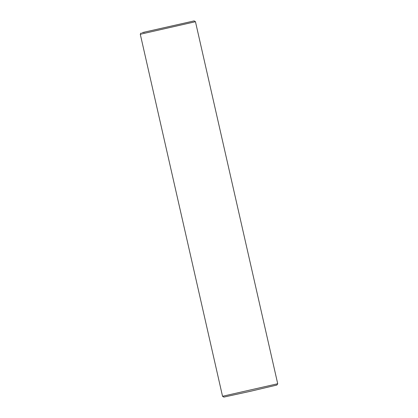 <?xml version="1.0" encoding="UTF-8"?>
<svg xmlns="http://www.w3.org/2000/svg" width="418" height="418" viewBox="0 0 418 418"><rect width="100%" height="100%" fill="white"/><g stroke="black" fill="none" stroke-linecap="round" stroke-linejoin="round"><path stroke-width="0.63" d="M222.538 396.28L223.839 397.1L250.413 391.295L276.894 385.046L277.714 383.745L195.462 21.72L140.286 34.255L222.538 396.28L277.714 383.745M145.312 31.94L190.942 21.637L145.312 31.94M142.224 32.635L194.161 20.9L142.224 32.635M144.283 32.165L143.86 32.27L144.283 32.17M143.688 32.505L144.205 32.374M141.106 32.954L140.286 34.255M194.161 20.9L195.462 21.72"/></g></svg>
